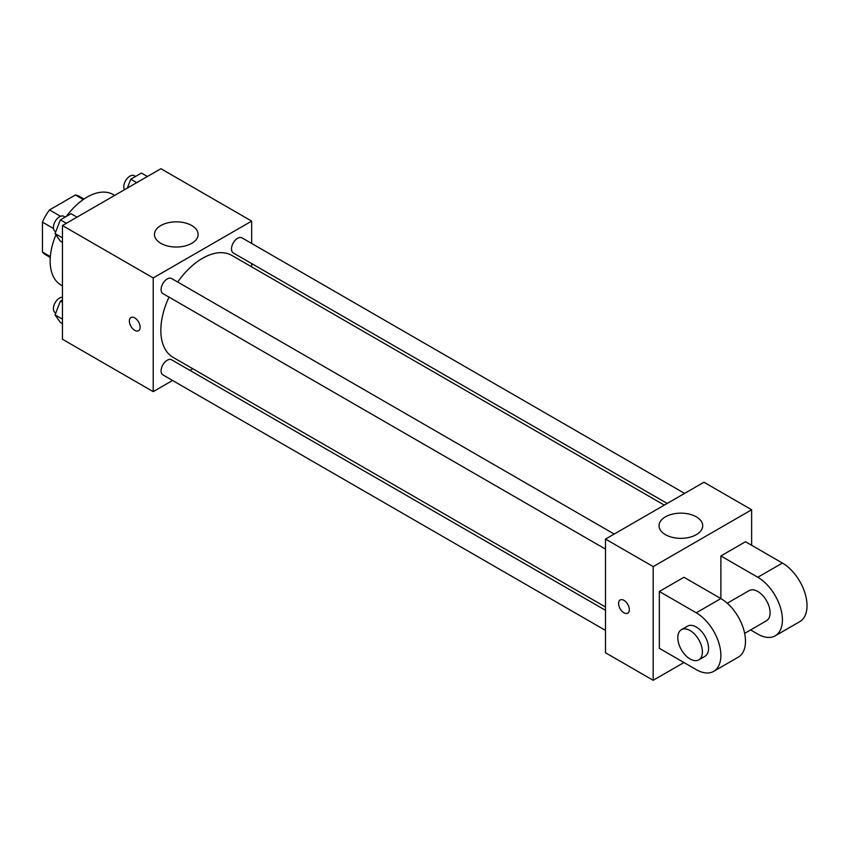 <?xml version="1.0" encoding="UTF-8"?>
<svg xmlns="http://www.w3.org/2000/svg" width="849" height="849" viewBox="0 0 849 849"><rect width="100%" height="100%" fill="white"/><g stroke="black" fill="none" stroke-linecap="round" stroke-linejoin="round"><path stroke-width="1.27" d="M60.523 216.304L49.497 209.936L75.402 194.983A33.695 19.453 120 0 1 79.297 196.363L83.966 199.069M50.335 256.6L42.45 252.047A33.695 19.453 120 0 0 45.602 254.732L50.271 257.427M42.45 252.047L42.45 222.141A33.695 19.453 120 0 1 49.497 209.936M53.476 228.508L42.45 222.141M83.287 199.536L75.402 194.983M55.928 234.823A52.214 30.15 120 0 0 50.144 261.078A52.214 30.15 120 0 0 60.958 284.977L62.444 285.837M114.668 195.408L113.172 194.538A52.214 30.15 120 0 0 66.381 216.389M172.57 380.458L153.213 391.644L62.444 339.239L62.444 225.547L160.907 168.707L251.665 221.111L251.665 243.461M192.84 368.763L189.974 370.419M169.004 297.118A58.825 33.96 120 0 0 160.843 330.388A58.825 33.96 120 0 0 173.026 357.323L605.496 607.003M664.321 505.113L231.851 255.422A58.825 33.96 120 0 0 177.706 282.038M251.665 263.561L251.665 266.862M153.213 391.644L153.213 277.952L251.665 221.111M684.591 493.407L241.986 237.869A8.702 5.02 120 0 0 235.279 240.203A8.702 5.02 120 0 0 231.49 248.959A8.702 5.02 120 0 0 233.284 252.949L667.187 503.457M605.496 610.314L171.594 359.806A8.702 5.02 120 0 0 164.886 362.13A8.702 5.02 120 0 0 161.087 370.886A8.702 5.02 120 0 0 162.891 374.876L605.496 630.414M605.496 549.123L162.891 293.584A8.702 5.02 -60 0 1 162.891 283.534A8.702 5.02 -60 0 1 171.594 278.514L614.198 534.053M153.213 277.952L62.444 225.547M160.854 243.345A21.83 12.597 180 0 1 154.465 234.43A21.83 12.597 180 0 1 176.284 221.833A21.83 12.597 180 0 1 198.114 234.43A21.83 12.597 180 0 1 184.636 246.072A21.83 12.597 180 0 1 160.854 243.345M140.138 327.247A7.62 4.394 60 0 1 138.557 330.728A7.62 4.394 60 0 1 130.948 326.334A7.62 4.394 60 0 1 130.948 317.547A7.62 4.394 60 0 1 136.816 319.585A7.62 4.394 60 0 1 140.138 327.247M138.567 330.728A7.62 4.394 60 0 1 130.948 326.334A7.62 4.394 60 0 1 130.948 317.537M683.954 662.528L653.189 680.293L605.496 652.764L605.496 539.073L703.948 482.232L751.641 509.761L751.641 545.291M62.444 242.358L60.385 241.169L55.047 233.581L60.385 219.849L71.04 213.693L77.004 217.142M62.444 237.858L55.047 233.581M66.349 223.298L60.385 219.849M65.182 217.079L63.908 216.346A8.702 5.02 120 0 0 57.201 218.671A8.702 5.02 120 0 0 53.402 227.436A8.702 5.02 120 0 0 55.206 231.416L55.769 231.745M127.329 188.085L130.778 179.203L141.433 173.058L147.408 176.496M136.742 182.652L130.778 179.203M135.575 176.433L134.301 175.701A8.702 5.02 120 0 0 127.594 178.035A8.702 5.02 120 0 0 123.795 186.791A8.702 5.02 120 0 0 124.516 189.709M62.444 323.649L60.385 322.45L55.047 314.873L60.385 301.14L62.444 299.941M62.444 319.139L55.047 314.873M62.444 302.329L60.385 301.14M62.444 297.224A8.702 5.02 120 0 0 53.402 308.718A8.702 5.02 120 0 0 55.206 312.697L55.769 313.026M623.962 612.787A7.62 4.394 -120 0 0 627.761 613.169A7.62 4.394 60 0 1 623.951 612.798A7.62 4.394 60 0 1 618.985 606.08A7.62 4.394 60 0 1 620.152 599.978A7.62 4.394 -120 0 0 618.985 606.08A7.62 4.394 -120 0 0 623.962 612.787M620.152 599.978A7.62 4.394 60 0 1 627.761 604.382A7.62 4.394 60 0 1 627.761 613.169M653.189 680.293L653.189 566.612L605.496 539.073L703.948 482.232M605.496 652.764L605.496 539.073M696.307 516.839A21.83 12.597 180 0 1 702.707 525.754A21.83 12.597 180 0 1 680.877 538.351A21.83 12.597 180 0 1 659.047 525.754A21.83 12.597 180 0 1 672.525 514.112A21.83 12.597 180 0 1 696.307 516.839M653.189 566.612L751.641 509.761M659.344 648.318L659.344 591.477L696.265 612.798A34.809 20.1 60 0 1 718.997 643.468A34.809 20.1 60 0 1 713.669 671.357A34.809 20.1 60 0 1 696.265 669.638L659.344 648.318M713.669 671.357L738.28 657.147A34.809 20.1 -120 0 0 743.618 629.258A34.809 20.1 -120 0 0 720.875 598.577L683.954 577.267L659.344 591.477M696.265 612.798L720.875 598.577L720.875 555.946L745.486 541.736L782.407 563.057A34.809 20.1 60 0 1 805.149 593.727A34.809 20.1 60 0 1 799.811 621.627L775.201 635.837A34.809 20.1 60 0 1 757.796 634.107L750.59 629.947M727.243 603.225L749.094 590.617A17.404 10.05 60 0 1 762.508 595.276A17.404 10.05 60 0 1 770.107 612.798A17.404 10.05 60 0 1 766.498 620.757L744.647 633.375M782.407 563.057L757.796 577.267L720.875 555.946M757.796 577.267A34.809 20.1 60 0 1 780.539 607.937A34.809 20.1 60 0 1 775.201 635.837M681.407 629.693L687.563 626.138A17.404 10.05 60 0 1 700.966 630.807A17.404 10.05 60 0 1 708.565 648.318A17.404 10.05 60 0 1 704.967 656.288L698.812 659.843A17.404 10.05 60 0 1 681.407 649.793A17.404 10.05 60 0 1 681.407 629.693A17.404 10.05 60 0 1 694.811 634.362A17.404 10.05 60 0 1 702.41 651.873A17.404 10.05 60 0 1 698.812 659.843"/></g></svg>
